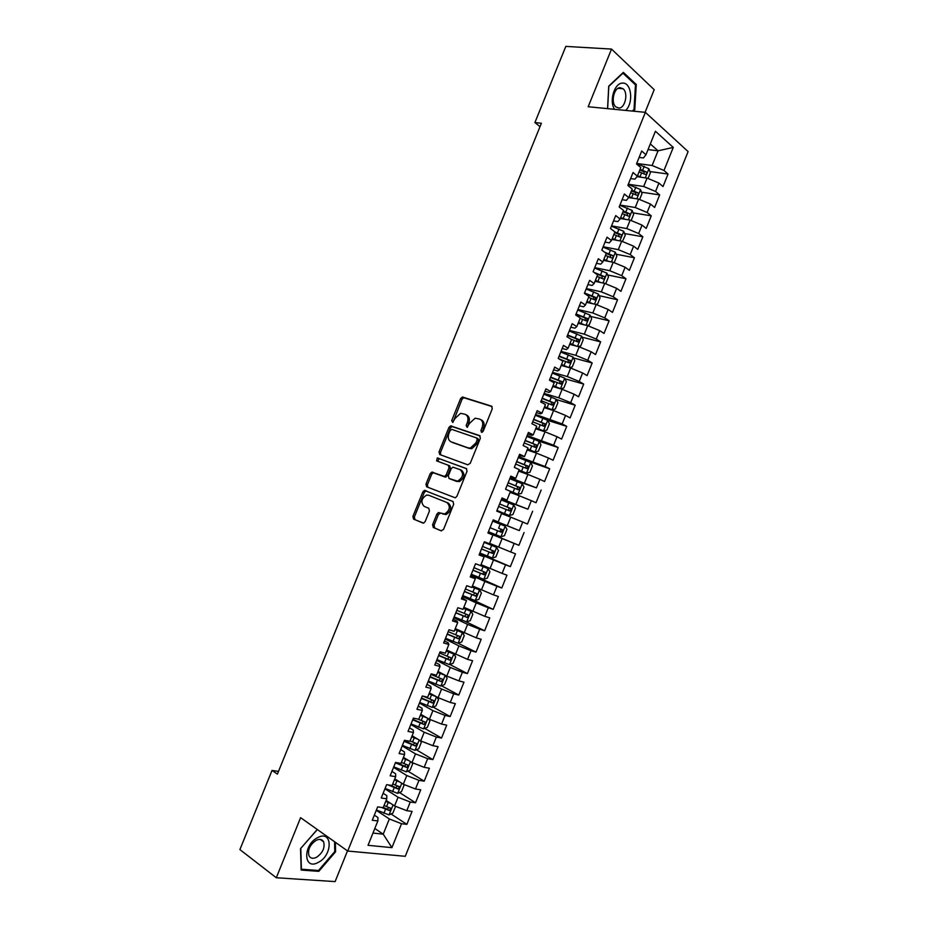 <?xml version="1.0" encoding="UTF-8"?>
<svg xmlns="http://www.w3.org/2000/svg" width="928" height="928" viewBox="0 0 928 928"><rect width="100%" height="100%" fill="white"/><g stroke="black" fill="none" stroke-linecap="round" stroke-linejoin="round"><path stroke-width="1.39" d="M481.47 432.332L483.198 431.23L492.269 408.749L491.504 406.128L462.364 396.998L460.59 398.611L451.704 420.581L452.655 422.426L455.01 418.458L460.59 413.343L465.009 414.248C467.886 415.651 468.663 418.435 467.329 422.6L466.169 425.476L467.155 427.332L469.533 423.342L475.148 418.192L479.718 419.108C482.653 420.535 483.453 423.354 482.119 427.564L480.948 430.476L481.47 432.332M432.599 524.726L433.295 527.498L441.148 530.816L443.572 529.343L453.711 504.252L452.992 501.503L424.409 490.402L422.82 491.921L412.902 516.444L413.563 519.158L423.62 523.102L425.152 521.594L429.444 511.003L428.759 508.277L424.154 506.386C420.512 502.326 421.324 498.556 426.578 495.088L428.666 495.227L446.96 502.535C450.718 506.595 449.952 510.412 444.651 513.984L438.48 512.546L436.902 514.077L432.599 524.726L434.06 525.294L434.756 528.055L441.508 530.909M278.516 771.388L272.02 770.426L277.402 774.114L541.384 123.273L534.911 122.554L540.003 126.672M272.02 770.426L239.9 849.584L276.3 877.749L335.112 881.6L347.49 850.895M645.088 112.311L654.194 89.691L611.517 49.08L588.19 106.743L645.366 112.346L347.722 851.057L300.602 817.672L276.3 877.749M611.517 49.08L565.813 46.4L534.911 122.554M467.805 464.812L470.252 463.281L480.356 438.271L479.602 435.603L450.625 425.871L448.92 427.46L439.025 451.89L439.721 454.523L467.805 464.812M467.039 471.238L456.924 496.283L455.312 497.837L426.648 486.806L425.975 484.138L430.221 473.663L431.833 472.12L444.535 476.482L446.171 474.927L449.013 467.909L448.305 465.241L436.612 460.891L437.285 457.956L466.308 468.524L467.039 471.238M645.366 112.346L688.1 151.577L405.269 856.3L347.722 851.057M641.492 192.2L659.657 194.915L654.623 207.466L650.493 204.079L647.118 212.489L635.239 207.512L638.615 199.102L628.72 197.571L624.382 194.033L619.185 206.967L623.546 210.424L620.101 219.008L615.705 215.586L610.496 228.52L614.916 231.896L611.459 240.491L607.028 237.15L601.808 250.108L606.262 253.379L602.806 261.986L598.328 258.75L593.108 271.718L597.609 274.897L594.14 283.504L589.628 280.372L584.396 293.352L588.944 296.438L585.464 305.057L580.916 302.018L575.685 315.021L580.267 318.002L576.787 326.633L572.193 323.686L566.95 336.702L571.578 339.59L568.098 348.232L563.458 345.39L558.204 358.417L562.878 361.201L559.398 369.854L554.712 367.105L549.457 380.155L554.167 382.835L550.675 391.5L545.954 388.855L540.699 401.917L545.444 404.504L541.964 413.169L537.184 410.628L531.918 423.702L536.72 426.184L533.229 434.872L528.415 432.425L523.137 445.51L527.986 447.899L524.482 456.599L519.622 454.244L514.344 467.352L519.228 469.638L515.736 478.338L510.829 476.099L505.551 489.218L510.47 491.399L506.966 500.122L502.025 497.965L496.735 511.108L501.7 513.196L498.197 521.919L493.209 519.866L487.908 533.02L492.93 535.004L489.416 543.738L484.381 541.79L479.08 554.956L484.138 556.846L480.623 565.593L475.542 563.748L470.241 576.926L475.333 578.712L471.818 587.47L466.691 585.719L461.378 598.92L466.529 600.602L463.002 609.371L457.84 607.724L452.516 620.936L457.713 622.526L454.175 631.295L448.966 629.752L443.642 642.976L448.874 644.461L445.347 653.242L440.092 651.804L434.756 665.051L440.034 666.432L436.496 675.224L431.195 673.879L425.859 687.149L431.184 688.425L427.646 697.23L422.298 695.988L416.95 709.27L422.321 710.442L418.772 719.258L413.389 718.121L408.042 731.415L413.447 732.482L409.898 741.31L404.469 740.277L399.11 753.582L404.573 754.557L401.012 763.396L395.537 762.456L390.178 775.785L395.676 776.655L392.115 785.494L386.593 784.67L381.222 798.01L386.779 798.776L383.206 807.627L377.65 806.908L372.267 820.259L377.858 820.92L377.963 817.58L374.32 815.155M622.108 199.706L626.377 200.367L628.732 197.56L632.177 188.987L627.85 185.426L633.047 172.515L637.35 176.134L640.796 167.574L636.515 163.92L641.7 151.02L645.958 154.744L655.423 131.231L673.264 147.413L663.996 170.474L652.129 165.497L636.689 163.467M649.913 171.564L668.056 174.023L663.996 170.474M668.056 174.023L663.021 186.551L658.938 183.071L655.562 191.47L643.684 186.493L628.326 184.254M659.657 194.915L655.562 191.47M633.047 212.86L651.259 215.841L647.118 212.489M651.259 215.841L646.213 228.404L642.048 225.11L638.673 233.52L626.771 228.555L611.552 225.898M624.59 233.531L642.849 236.791L638.673 233.52M642.849 236.791L637.791 249.365L633.592 246.164L630.205 254.585L618.303 249.632L603.165 246.755M616.122 254.226L634.427 257.764L630.205 254.585M634.427 257.764L629.37 270.35L625.124 267.229L621.737 275.674L609.812 270.721L594.755 267.647M607.631 274.943L625.994 278.748L621.737 275.674M625.994 278.748L620.925 291.357L616.644 288.341L613.246 296.786L601.321 291.844L586.334 288.55M599.128 295.672L617.549 299.767L613.246 296.786M617.549 299.767L612.48 312.388L608.153 309.465L604.754 317.921L592.818 312.98L577.912 309.476M590.614 316.413L609.104 320.81L604.754 317.921M609.104 320.81L604.024 333.442L599.662 330.612L596.263 339.08L584.315 334.15L569.479 330.426M582.076 337.177L600.636 341.875L596.263 339.08M600.636 341.875L595.556 354.531L591.148 351.782L587.749 360.261L575.789 355.331L561.034 351.41M573.516 357.964L592.168 362.964L587.749 360.261M592.168 362.964L587.088 375.631L582.633 372.975L579.223 381.466L567.263 376.548L552.578 372.406M564.943 378.752L583.689 384.076L579.223 381.466M583.689 384.076L578.596 396.755L574.107 394.203L570.697 402.694L558.714 397.787L544.11 393.426M556.348 399.562L575.198 405.211L570.697 402.694M575.198 405.211L570.105 417.902L565.57 415.442L562.159 423.945L535.642 414.48M536.001 427.982L543.437 430.859L546.882 430.093L549.422 423.771L547.729 420.384L566.706 426.37L562.159 423.945M566.706 426.37L561.602 439.083L557.032 436.717L553.61 445.231L527.15 435.545M537.996 440.846L558.192 447.563L553.61 445.231M558.192 447.563L553.088 460.276L548.471 458.003L545.049 466.529L518.659 456.646M525.016 460.172L549.678 468.768L545.049 466.529M549.678 468.768L544.562 481.504L539.91 479.324L536.477 487.861L510.156 477.758M509.832 478.558L536.477 487.861M541.152 489.996L536.024 502.744L531.338 500.668L527.904 509.205L501.642 498.904M501.468 499.357L527.904 509.205M532.614 511.258L527.487 524.018L522.754 522.035L519.309 530.584L493.128 520.074M493.093 520.167L519.309 530.584M524.065 532.533L518.926 545.316L514.158 543.425L510.713 551.986L489.578 543.332M479.66 553.517L510.365 566.637L515.504 553.842L510.713 551.986M510.365 566.637L505.551 564.839L502.106 573.411L481.006 564.63M471.262 574.386L501.793 587.981L506.943 575.163L502.106 573.411M501.793 587.981L496.932 586.276L493.487 594.86L472.433 585.939M469.846 598.525L493.209 609.348L498.359 596.518L493.487 594.86M493.209 609.348L488.314 607.736L484.857 616.331L463.838 607.283M465.462 621.516L484.625 630.738L489.775 617.897L484.857 616.331M484.625 630.738L479.683 629.23L476.226 637.826L455.242 628.639M458.119 643.208L476.018 652.152L481.18 639.299L476.226 637.826M476.018 652.152L471.03 650.737L467.573 659.356L446.635 650.029M449.813 664.471L467.41 673.589L472.572 660.724L467.573 659.356M467.41 673.589L462.376 672.278L458.919 680.897L446.797 676.083L438.016 671.443M441.473 685.757L458.792 695.06L463.965 682.173L458.919 680.897M458.792 695.06L453.722 693.842L450.254 702.473L438.12 697.659L429.397 692.88M433.121 707.066L450.161 716.544L455.335 703.644L450.254 702.473M450.161 716.544L445.046 715.43L441.577 724.072L429.432 719.258L420.755 714.34M424.746 728.399L441.519 738.062L446.704 725.151L441.577 724.072M441.519 738.062L436.357 737.041L432.889 745.694L420.732 740.892L412.113 735.823M416.336 749.754L432.866 759.603L438.051 746.669L432.889 745.694M432.866 759.603L427.669 758.675L424.189 767.34L412.02 762.538L403.448 757.341M407.926 771.145L424.2 781.167L429.397 768.222L424.189 767.34M424.2 781.167L418.969 780.332L415.477 789.009L403.309 784.218L394.783 778.87M399.481 792.547L415.535 802.755L420.732 789.798L415.477 789.009M415.535 802.755L410.257 802.024L406.766 810.701L394.574 805.922L386.106 800.435M391.024 813.972L406.858 824.366L412.067 811.397L406.766 810.701M406.858 824.366L401.534 823.728L391.918 847.647L368.045 845.315L377.858 820.92M383.125 793.289L386.79 795.644L386.779 798.776M374.819 828.495L383.218 834.179L389.342 818.96L376.269 810.318M401.534 823.728L389.342 818.96M391.918 847.647L383.218 834.179L372.975 833.066M391.918 771.458L395.595 773.755L395.676 776.655M394.574 805.922L398.077 797.245L384.923 788.823M410.257 802.024L398.077 797.245M400.699 749.638L404.399 751.877L404.573 754.557M403.309 784.218L406.8 775.541L393.565 767.352M418.969 780.332L406.8 775.541M409.468 727.854L413.204 730.023L413.447 732.482M412.02 762.538L415.512 753.872L402.207 745.903M427.669 758.675L415.512 753.872M418.238 706.092L421.985 708.203L422.321 710.442M420.732 740.892L424.212 732.238L410.826 724.49M436.357 737.041L424.212 732.238M426.984 684.354L430.754 686.395L431.184 688.425M429.432 719.258L432.912 710.616L419.444 703.088M445.046 715.43L432.912 710.616M435.731 662.65L439.524 664.622L440.034 666.432M438.12 697.659L441.589 689.017L428.052 681.72M453.722 693.842L441.589 689.017M444.454 640.958L448.27 642.872L448.874 644.461M446.797 676.083L450.266 667.452L436.647 660.365M462.376 672.278L450.266 667.452M453.177 619.301L457.017 621.157L457.713 622.526M455.462 654.518L458.931 645.911L445.231 639.044M471.03 650.737L458.931 645.911M461.889 597.655L466.529 600.602M464.128 632.989L467.584 624.393L453.804 617.746M479.683 629.23L467.584 624.393M470.589 576.044L475.333 578.712M472.77 611.494L476.226 602.898L462.364 596.46M488.314 607.736L476.226 602.898M479.277 554.457L484.138 556.846M481.412 590.011L484.868 581.427L470.925 575.209M496.932 586.276L484.868 581.427M487.966 532.892L492.93 535.004M490.042 568.551L493.487 559.978L479.474 553.981M505.551 564.839L493.487 559.978M493.162 519.97L498.197 521.919M498.661 547.126L502.106 538.553L488.012 532.776M514.158 543.425L502.106 538.553M501.828 498.452L506.966 500.122M507.268 525.712L510.713 517.163L501.549 513.567M522.754 522.035L510.713 517.163M510.481 476.946L515.736 478.338M515.864 504.333L519.309 495.784L510.098 492.339M531.338 500.668L519.309 495.784M519.135 455.474L524.482 456.599M524.459 482.978L527.893 474.44L518.636 471.122M539.91 479.324L527.893 474.44M527.765 434.026L531.79 435.36L533.229 434.872M533.032 461.645L536.465 453.119L527.162 449.941M548.471 458.003L536.465 453.119M536.396 412.6L540.444 413.876L541.964 413.169M541.604 440.336L545.026 431.81L535.676 428.782M557.032 436.717L545.026 431.81M545.003 391.198L549.074 392.416L550.675 391.5M550.165 419.05L553.587 410.536L544.179 407.647M565.57 415.442L553.587 410.536M553.61 369.831L557.705 370.98L559.398 369.854M558.714 397.787L562.136 389.284L552.682 386.524M574.107 394.203L562.136 389.284M562.206 348.476L566.324 349.566L568.098 348.232M567.263 376.548L570.674 368.056L561.173 365.435M582.633 372.975L570.674 368.056M570.79 327.155L574.931 328.176L576.787 326.633M575.789 355.331L579.2 346.852L569.641 344.369M591.148 351.782L579.2 346.852M579.374 305.846L583.526 306.808L585.464 305.057M584.315 334.15L587.714 325.682L578.109 323.327M599.662 330.612L587.714 325.682M587.934 284.571L592.122 285.476L594.14 283.504M592.818 312.98L596.228 304.523L586.577 302.308M608.153 309.465L596.228 304.523M596.495 263.32L600.694 264.167L602.806 261.986M601.321 291.844L604.72 283.388L595.022 281.323M616.644 288.341L604.72 283.388M605.044 242.092L609.267 242.869L611.459 240.491M609.812 270.721L613.211 262.288L603.467 260.35M625.124 267.229L613.211 262.288M613.582 220.876L617.828 221.606L620.101 219.008M618.303 249.632L621.69 241.199L611.888 239.401M633.592 246.164L621.69 241.199M626.771 228.555L630.158 220.145L620.31 218.474M642.048 225.11L630.158 220.145M630.622 178.547L634.914 179.15L637.35 176.134M635.239 207.512L619.95 205.065M650.493 204.079L638.615 199.102M639.137 157.412L643.44 157.957L645.958 154.744M643.684 186.493L647.071 178.095L636.921 176.668M658.938 183.071L647.071 178.095M648.034 149.594L658.045 150.812L650.308 143.944M652.129 165.497L658.045 150.812L673.264 147.413M451.948 442.227L451.182 441.867C448.352 440.406 447.598 437.61 448.932 433.48L450.15 430.476L451.82 429.397L476.644 437.958L477.166 439.826L475.925 442.888L470.461 447.992L468.095 447.853L451.182 441.867M633.348 111.163L634.764 109.806L636.26 84.494L623.361 72.384L608.733 86.107L607.562 108.634M317.26 829.47L300.521 848.656L301.148 870.058L318.791 871.346L335.576 851.8L335.391 842.322M459.244 481.667L457.69 481.075M488.058 532.66L518.926 545.316M482.247 432.274L483.523 428.249C484.857 424.05 484.056 421.242 481.11 419.804L480.727 419.607M465.972 414.723L466.413 414.944C469.29 416.347 470.067 419.131 468.733 423.284L467.468 427.24M492.165 406.603L463.768 397.718L461.993 399.318L452.992 422.31M480.17 435.998L452.04 426.555L450.335 428.133L440.452 452.539L440.719 454.882M452.597 442.528L469.51 448.514L471.876 448.653L477.34 443.561L478.57 440.498L478.048 438.631L476.818 438.051M448.433 465.299L449.732 465.868L450.44 468.536L447.609 475.554L445.208 477.062L433.272 472.735L431.659 474.278L427.425 484.741L427.866 487.293M466.738 468.791L439.222 458.618L437.714 461.297M455.59 480.948L457.713 481.064C463.176 477.502 463.988 473.698 460.16 469.649L452.841 467.167L451.182 468.721L448.34 475.762L449.048 478.454L459.151 481.69C464.603 478.129 465.415 474.324 461.587 470.276L460.532 469.812M450.393 479.034L449.048 478.454M457.028 481.562L450.486 479.068M440.568 513.114L438.364 514.646L434.06 525.294M442.389 513.857L446.101 514.564C451.402 510.992 452.168 507.187 448.41 503.127L446.96 502.535M453.189 501.596L425.859 490.993L424.27 492.513L414.364 517L415.025 519.715L423.133 523.137M633.731 109.701L634.764 109.806M634.938 84.39L636.26 84.494M334.753 851.208L335.576 851.8M317.538 870.418L318.791 871.346M648.057 178.501L650.354 172.782L648.881 168.71L636.643 163.595M641.631 177.329L637.49 175.798M637.78 176.784L637.037 176.529M639.079 171.831L645.192 174.394C646.677 174.394 647.025 173.571 646.248 171.924L640.088 169.325M639.775 170.126L643.707 171.587L644.229 173.536M639.601 199.52L642.002 193.569L640.494 189.544L628.244 184.44M633.464 198.302L629.091 196.666M629.729 197.734L628.79 197.397M630.692 192.699L636.805 195.251C638.278 195.251 638.638 194.439 637.884 192.804L631.701 190.194M631.388 190.936L635.367 192.421L635.842 194.37M631.144 220.551L633.627 214.38L632.107 210.412L619.846 205.308M625.298 219.321L620.681 217.558M621.714 218.718L620.403 218.242M622.282 213.579L628.395 216.143C629.868 216.131 630.24 215.319 629.509 213.695L623.291 211.074M623.013 211.781L627.003 213.289L627.456 215.238M625.658 110.409C633.836 102.996 631.458 81.977 622.421 83.126C614.394 82.952 608.919 101.314 614.58 109.33M618.999 108.066C625.24 108.077 628.476 92.87 623.094 88.752L620.113 87.684C613.872 87.557 610.566 102.822 615.914 106.964L618.999 108.066M608.722 86.443L622.966 73.173L635.471 84.889L634.033 109.411L632.316 111.058M607.643 108.646L608.803 86.455M318.304 862.379C333.094 855.14 332.618 829.4 317.712 837.613C302.586 844.828 303.363 871.009 318.304 862.379M316.552 857.286C322.816 852.82 325.16 847.647 323.582 841.754C322.051 839.225 319.568 838.75 316.135 840.35C309.859 844.758 307.481 849.944 309.012 855.871C310.567 858.47 313.084 858.945 316.552 857.286M300.707 848.436L317.353 829.539M334.579 841.742L334.764 851.544L318.501 870.487L301.403 869.223L300.8 848.505M622.398 241.489L625.252 235.213L623.709 231.292L611.436 226.2M617.143 240.364L612.271 238.473M613.744 239.737L612.004 239.111M613.872 234.494L619.985 237.046C621.458 237.034 621.83 236.222 621.122 234.61L614.881 231.977M614.614 232.638L618.64 234.169L619.046 236.13M613.524 262.415L614.348 262.334L616.865 256.07L615.299 252.196L603.014 247.103M609 261.452L603.838 259.411M605.833 260.814L603.594 260.002M605.439 255.42L611.575 257.972C613.025 257.961 613.408 257.16 612.724 255.56L604.812 252.323M606.204 253.53L610.264 255.084L610.624 257.044M604.627 283.376L605.949 283.214L608.466 276.95L606.877 273.122L594.593 268.041M600.892 282.576L595.405 280.372M598.003 281.95L595.184 280.917M597.006 276.382L603.142 278.934C604.592 278.91 604.986 278.11 604.314 276.521L594.129 272.438M596.043 273.795L601.866 276.01L602.202 277.982M595.614 304.384L597.539 304.129L600.056 297.853L598.456 294.083L586.148 289.002M590.173 303.143L586.751 301.855M592.806 303.734L586.96 301.356M588.561 297.366L594.709 299.906L595.892 297.505L584.547 292.981M584.953 293.735L593.468 296.972L593.758 298.944M586.682 325.426L589.118 325.067L591.646 318.78L590.022 315.056L577.703 309.987M582.308 324.359L578.318 322.816M584.744 324.951L578.504 322.364M580.116 318.374L586.252 320.902L587.47 318.524L576.102 313.977M575.905 314.441L585.069 317.944L585.313 319.928M577.796 346.492L580.696 346.016L583.225 339.729L581.612 336.145L569.247 330.994M574.432 345.622L569.873 343.801M576.729 346.214L570.036 343.395M570.697 339.033L577.796 341.933L579.026 339.555L567.646 334.985M567.472 335.414L576.648 338.952L576.856 340.936M573.156 357.176L568.968 367.592L572.251 367.001L574.78 360.702L573.11 357.083L560.779 352.025M566.544 366.92L561.417 364.82M568.76 367.534L561.568 364.449M558.888 358.823L569.328 362.976L570.581 360.621L559.166 356.016M559.016 356.398L567.901 359.786L568.377 361.966M552.949 385.851L560.408 388.658L563.806 388.008L566.347 381.71L564.653 378.125L552.311 373.079M560.408 388.658L553.088 385.526M549.678 379.61L560.86 384.053L562.124 381.698L550.698 377.081M550.559 377.406L559.781 381.025L559.897 383.02M544.481 406.905L551.928 409.747L555.35 409.039L557.89 402.729L556.174 399.202L543.82 394.156M551.928 409.747L544.585 406.638M541.186 400.687L552.369 405.153L553.656 402.81L542.207 398.158M542.091 398.448L551.336 402.102L551.406 404.109M543.53 430.836L547.694 420.303L535.328 415.257M543.437 430.859L536.082 427.762M532.684 421.799L543.878 426.265L545.188 423.934L533.704 419.259M533.612 419.502L542.486 422.959L542.903 425.221M527.498 449.094L534.946 451.982L538.414 451.17L540.954 444.837L539.191 441.415L526.826 436.38M534.946 451.982L527.58 448.908M524.181 442.934L535.375 447.412L536.697 445.092L525.202 440.394M525.12 440.58L533.994 444.071L534.377 446.356M518.996 470.218L526.431 473.141L529.923 472.271L532.475 465.937L530.688 462.562L518.311 457.527M526.431 473.141L519.054 470.09M515.666 464.081L526.86 468.582L528.206 466.262L516.687 461.552M516.629 461.692L525.921 465.462L525.84 467.515M509.623 491.028L517.917 494.322L521.432 493.394L523.984 487.049L522.174 483.732L509.785 478.697M517.917 494.322L507.535 490.1M507.14 485.263L518.334 489.775L519.692 487.467L508.161 482.722M508.126 482.815L517.43 486.632L517.29 488.708M496.967 510.539L509.391 515.527L512.929 514.541L515.481 508.196L513.648 504.925L501.248 499.89M509.391 515.527L496.979 510.504M498.603 506.468L509.797 510.98L511.177 508.695L499.624 503.927M499.6 503.974L508.938 507.825L508.706 509.936M488.43 531.732L500.853 536.755L504.414 535.711L506.966 529.354L505.122 526.13L492.71 521.118M498.603 528.194L500.424 529.041C501.016 530.572 500.505 531.315 498.904 531.268L490.054 527.696L501.248 532.22L502.651 529.946L498.603 528.194L500.227 524.146M479.869 552.995L492.304 558.006L495.888 556.904L498.44 550.548L496.573 547.369L484.149 542.358M496.573 547.369L484.161 542.323M481.493 548.947L492.698 553.494L494.114 551.209L482.525 546.395M494.114 551.209L491.91 550.281C492.466 551.8 491.956 552.543 490.367 552.496L481.516 548.9M471.308 574.27L483.743 579.281L487.351 578.121L489.914 571.752L488.024 568.632L478.454 564.804M488.024 568.632L480.611 565.593M472.932 570.233L484.138 574.78L485.576 572.506L473.964 567.669M485.576 572.506L483.372 571.544C483.917 573.052 483.395 573.794 481.818 573.748L472.967 570.128M462.724 595.579L475.182 600.578L478.813 599.372L481.377 592.992L479.463 589.918L472.004 586.983M479.463 589.918L472.062 586.856M464.36 591.53L475.565 596.089L477.015 593.827L465.392 588.967M474.869 592.876L473.257 595.034L464.418 591.38M454.14 616.911L466.598 621.899L470.264 620.635L472.828 614.255L470.89 611.239L463.42 608.316M470.89 611.239L463.501 608.13M455.776 612.851L466.981 617.422L468.443 615.171L456.808 610.288M466.366 614.243L464.684 616.331L455.845 612.654M445.544 638.255L458.014 643.243L461.703 641.932L464.267 635.541L462.306 632.571L454.824 629.671M462.306 632.571L454.917 629.439M447.18 634.207L458.386 638.789L459.87 636.538L448.212 631.643M457.84 635.645L456.112 637.652L447.273 633.963M436.937 659.634L449.419 664.622L453.131 663.242L455.694 656.85L453.722 653.927L446.229 651.05M453.722 653.927L446.333 650.772M438.573 655.574L449.79 660.168L451.286 657.929L439.605 653.01M449.291 657.059L447.516 658.996L438.689 655.284M428.318 681.036L440.812 686.012L444.547 684.586L447.122 678.182L445.115 675.317L437.61 672.452M445.115 675.317L437.738 672.127M429.954 676.976L441.171 681.581L442.691 679.342L430.986 674.401M440.73 678.496L438.921 680.375L430.093 676.628M436.334 696.684L428.991 693.889M434.292 695.559L429.142 693.518M432.297 707.403L436.554 696.8L438.538 699.538L435.951 705.953L432.297 707.403L419.688 702.461M421.335 698.39L432.552 703.006L434.084 700.779L423.296 696.22M432.158 699.956L430.314 701.765L421.486 698.007M427.17 717.982L420.349 715.337M425.07 716.787L420.523 714.92M428.179 718.55L429.931 720.917L427.356 727.332L423.574 728.886L411.058 723.921M412.705 719.838L423.922 724.466L425.465 722.239L417.925 719.072M423.562 721.427L421.695 723.19L412.879 719.397M418.041 739.314L411.707 736.82M415.848 738.027L411.904 736.345M419.827 740.358L421.324 742.319L418.748 748.745L414.932 750.346L402.416 745.393M404.051 741.31L415.28 745.95L416.834 743.734L410.072 740.904M414.955 742.934L413.064 744.639L404.248 740.822M408.97 760.682L403.054 758.315M406.626 759.266L403.262 757.805M411.51 762.224L412.705 763.756L410.118 770.182L406.29 771.841L393.762 766.888M395.398 762.804L406.626 767.456L408.192 765.24L401.406 762.41M406.325 764.452L404.434 766.099L396.384 762.607M399.922 782.095L394.388 779.845M397.37 780.494L394.62 779.276M403.251 784.183L404.086 785.204L401.488 791.642L397.636 793.359L385.085 788.417M387.997 784.879L397.973 788.986L399.55 786.782L392.741 783.94M397.694 786.004L395.78 787.594L390.34 785.239M390.908 803.544L385.723 801.398M388.148 801.746L385.967 800.783M394.922 806.061L395.444 806.687L392.857 813.137L388.971 814.9L376.42 809.958M381.524 807.418L389.296 810.538L390.897 808.334L384.076 805.492M389.041 807.569L387.127 809.112L383.287 807.453M483.523 428.249L482.119 427.564M467.573 426.161L466.169 425.476M468.733 423.284L467.329 422.6M453.119 421.266L451.704 420.581M461.993 399.318L460.59 398.611M464.383 397.752L462.979 397.045M482.351 431.16L480.948 430.476M440.452 452.539L439.025 451.89M450.335 428.133L448.92 427.46M452.713 426.59L451.298 425.917M478.57 440.498L477.166 439.826M469.51 448.514L468.095 447.853M477.34 443.561L475.925 442.888M427.425 484.741L425.975 484.138M431.659 474.278L430.221 473.663M434.014 472.781L432.576 472.166M445.208 477.062L443.77 476.435M447.609 475.554L446.171 474.927M450.44 468.536L449.013 467.909M439.222 458.618L437.784 457.98M438.364 514.646L436.902 514.077M415.025 519.715L413.563 519.158M414.364 517L412.902 516.444M424.27 492.513L422.82 491.921M426.625 491.04L425.175 490.448M434.756 528.055L433.295 527.498M645.285 177.84L648.916 168.815M642.628 170.23L644.229 166.263M640.03 176.691L641.631 172.724M643.638 171.541L646.201 171.889M636.84 198.824L640.54 189.648M634.242 191.087L635.831 187.12M631.632 197.571L633.232 193.592M635.251 192.363L637.803 192.746M628.395 219.843L632.154 210.505M625.832 211.978L627.432 208.011M623.222 218.463L624.822 214.496M626.864 213.208L629.404 213.626M619.927 240.874L623.744 231.385M617.422 232.893L619.011 228.926M614.812 239.389L616.401 235.41M618.477 234.076L620.994 234.529M611.459 261.94L615.345 252.288M608.988 253.831L610.589 249.852M606.378 260.327L607.979 256.348M610.067 254.98L612.584 255.467M602.98 283.017L606.924 273.226M600.555 274.792L602.156 270.814M597.945 281.3L599.546 277.31M601.657 275.894L604.151 276.416M594.488 304.129L598.49 294.176M592.11 295.777L593.723 291.798M589.489 302.296L591.101 298.306M593.224 296.832L595.718 297.389M585.997 325.252L590.057 315.149M583.666 316.796L585.266 312.794M581.044 323.304L582.645 319.313M584.791 317.794L587.273 318.385M577.483 346.411L581.612 336.145M575.198 337.827L576.81 333.825M572.576 344.346L574.177 340.344M576.346 338.778L578.817 339.404M566.73 358.881L568.342 354.879M564.096 365.412L565.709 361.41M567.901 359.786L570.349 360.458M560.5 388.646L564.688 378.218M558.238 379.958L559.851 375.956M555.617 386.5L557.229 382.487M559.433 380.828L561.869 381.524M552.021 409.735L556.22 399.295M549.747 401.058L551.371 397.056M547.114 407.612L548.738 403.599M550.965 401.882L553.39 402.613M541.256 422.194L542.868 418.18M538.611 428.748L540.235 424.734M542.486 422.959L544.898 423.736M535.027 451.971L539.238 441.508M532.742 443.34L534.354 439.327M530.097 449.906L531.721 445.881M533.994 444.071L536.396 444.872M526.524 473.118L530.735 462.643M524.216 464.522L525.84 460.497M521.582 471.088L523.195 467.062M525.492 465.195L527.881 466.042M518.01 494.299L522.22 483.813M515.69 485.715L517.314 481.69M513.045 492.292L514.669 488.267M516.977 486.353L519.355 487.223M509.472 515.504L513.694 505.006M507.152 506.943L508.776 502.906M504.507 513.52L506.131 509.495M508.463 507.523L510.818 508.44M500.934 536.72L505.168 526.211M495.946 534.783L497.57 530.735M499.925 528.728L502.28 529.679M498.904 531.268L501.248 532.22M492.397 557.972L496.619 547.45M490.042 549.457L491.666 545.42M487.386 556.058L489.01 552.009M490.367 552.496L492.698 553.494M483.836 579.246L488.07 568.713M481.47 570.755L483.105 566.706M478.813 577.367L480.449 573.318M481.818 573.748L484.138 574.78M475.275 600.544L479.509 589.999M472.897 592.076L474.521 588.027M470.229 598.688L471.865 594.639M473.257 595.034L475.565 596.089M466.691 621.864L470.937 611.308M464.313 613.42L465.937 609.36M461.645 620.043L463.281 615.983M464.684 616.331L466.981 617.422M458.107 643.22L462.364 632.641M455.706 634.787L457.342 630.727M453.038 641.422L454.674 637.35M456.112 637.652L458.386 638.789M449.512 664.587L453.769 654.008M447.099 656.177L448.734 652.117M444.431 662.812L446.066 658.752M447.516 658.996L449.79 660.168M440.904 685.978L445.173 675.387M438.48 677.602L440.127 673.531M435.812 684.238L437.448 680.166M438.921 680.375L441.171 681.581M429.861 699.039L431.497 694.968M427.182 705.686L428.817 701.614M430.314 701.765L432.552 703.006M423.667 728.84L427.878 718.376M421.219 720.499L422.866 716.428M418.54 727.169L420.187 723.086M421.695 723.19L423.922 724.466M415.036 750.311L419.189 739.987M412.577 741.994L414.213 737.911M409.886 748.664L411.533 744.581M413.064 744.639L415.28 745.95M406.394 771.806L410.489 761.61M403.912 763.512L405.559 759.417M401.232 770.182L402.88 766.099M404.434 766.099L406.626 767.456M397.729 793.324L401.778 783.267M395.247 785.053L396.894 780.958M392.567 791.735L394.214 787.64M395.78 787.594L397.973 788.986M389.076 814.865L393.066 804.936M386.57 806.618L388.229 802.511M383.879 813.299L385.538 809.204M387.127 809.112L389.296 810.538M463.768 397.718L462.364 396.998M452.04 426.555L450.625 425.871M471.876 448.653L470.461 447.992M433.272 472.735L431.833 472.12M445.974 477.108L444.535 476.482M438.724 458.594L437.285 457.956M459.151 481.69L457.713 481.064M439.93 513.126L438.48 512.546M446.101 514.564L444.651 513.984M425.859 490.993L424.409 490.402M643.707 171.587L646.248 171.924M635.367 192.421L637.884 192.804M627.003 213.278L629.509 213.695M618.071 88.334L623.094 88.752M320.357 839.457L323.582 841.754M618.64 234.169L621.122 234.61M610.264 255.072L612.724 255.56M601.866 276.01L604.314 276.521M593.479 296.972L595.892 297.505M585.069 317.944L587.47 318.524M576.648 338.952L579.026 339.555M568.214 359.971L570.581 360.621M559.781 381.025L562.124 381.698M551.336 402.102L553.656 402.81M542.868 423.203L545.188 423.934M534.4 444.315L536.697 445.092M525.921 465.462L528.206 466.262M517.43 486.632L519.692 487.467M508.938 507.825L511.177 508.695M500.424 529.041L502.651 529.946M475.229 593.015L477.015 593.827M467.074 614.522L468.443 615.171M458.722 635.97L459.87 636.538M450.289 657.418L451.286 657.929M441.798 678.867L442.691 679.342M433.272 700.338L434.084 700.779M424.711 721.81L425.465 722.239M416.127 743.316L416.834 743.734M407.531 764.834L408.192 765.24M398.912 786.376L399.55 786.782M390.282 807.94L390.897 808.334"/></g></svg>
